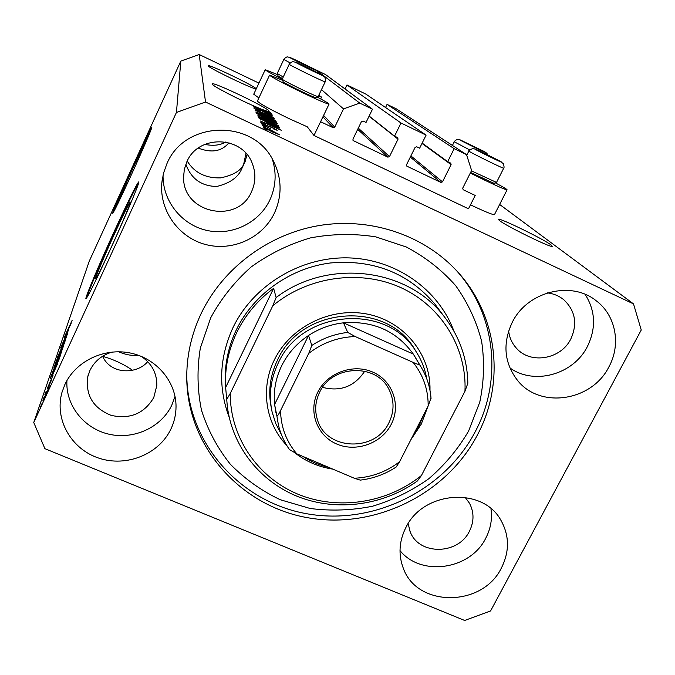 <?xml version="1.0" encoding="UTF-8"?>
<svg xmlns="http://www.w3.org/2000/svg" width="675" height="675" viewBox="0 0 675 675"><rect width="100%" height="100%" fill="white"/><g stroke="black" fill="none" stroke-linecap="round" stroke-linejoin="round"><path stroke-width="1.01" d="M320.583 121.711L313.976 135.481L468.484 208.786L475.208 195.463L463.219 189.743L462.704 188.173L471.606 170.471L466.535 154.634L454.165 148.669L447.685 161.654L450.731 163.131L451.102 164.632L442.496 181.853L440.902 182.427L406.839 166.16L406.544 164.717L415.117 147.361L416.72 146.779L419.639 148.188L426.102 135.118L401.001 123.002L394.563 136.139L397.685 137.658L398.039 139.16L389.483 156.592L387.88 157.165L353.194 140.577L352.932 139.168L361.454 121.593L363.066 121.019L366.044 122.445L372.465 109.223L359.724 103.072L343.516 108.903L334.741 127.111L333.121 127.693L320.583 121.711L329.046 104.11C329.155 103.629 325.148 101.258 317.022 97.006M269.553 75.195L257.428 101.005C258.795 103.182 269.519 109.131 289.583 118.867L307.235 126.773L313.976 135.481M321.477 89.623L343.516 108.903M372.465 109.223L325.544 74.562L315.984 69.93L359.724 103.072M369.141 116.058L394.563 136.139M345.052 88.973L346.984 84.957L401.001 123.002M346.984 84.957L365.884 94.112L426.102 135.118M422.153 143.1L447.685 161.654M466.535 154.634L396.411 108.903L387.062 104.38L454.165 148.669M387.062 104.38L385.543 107.502M142.872 149.091L145.513 142.155L133.895 166.084C125.137 185.347 120.454 196.239 119.846 198.754L123.306 192.206M115.155 232.453C104.692 255.158 94.306 279.771 95.605 278.876C96.947 277.459 101.917 267.46 110.514 248.881C121.323 225.433 131.541 201.108 130.25 202.078C128.798 203.673 123.77 213.798 115.155 232.453M115.703 228.243C99.951 262.474 84.054 300.021 86.02 298.688C88.012 296.595 95.538 281.441 108.591 253.218C125.153 217.282 140.653 180.402 138.713 181.896C136.468 184.402 128.807 199.851 115.703 228.243M138.67 182.841C135.203 188.401 127.735 203.622 116.269 228.496C102.305 258.854 87.877 292.57 86.619 298.012M134.089 163.696C122.783 188.367 111.772 213.899 112.759 213.275C114.092 211.68 119.914 199.682 130.216 177.289C141.944 151.732 152.803 126.461 151.782 127.229C150.272 129.17 144.374 141.32 134.089 163.696M151.504 128.427L134.511 163.89C123.474 188.123 116.454 204.255 113.459 212.279M255.741 88.484C255.243 86.299 208.246 63.771 208.187 65.711L208.178 65.779C207.326 67.365 256.053 90.762 255.757 88.644L255.741 88.484M204.787 144.382C213.241 146.095 220.227 145.302 225.745 142.003M102.617 356.332C113.678 359.454 123.668 364.12 132.578 370.313M118.53 351.768C125.601 354.755 132.401 355.987 138.932 355.463M551.163 245.025C543.839 239.22 499.39 217.519 498.378 219.257L499.171 220.328C504.959 225.433 551.458 248.223 552.26 246.358L551.163 245.025M187.211 161.063C194.366 172.64 205.445 178.251 220.455 177.896C233.002 175.314 240.722 170.834 243.633 164.447L245.97 153.385M268.886 110.978C267.916 107.747 212.498 81.27 212.093 83.869L212.077 83.995C211.351 85.455 241.566 101.047 258.593 107.958L271.477 113.729L265.528 110.599L270.81 112.598L268.481 111.341L268.886 110.978M64.867 384.581L61.957 392.462C54.245 419.496 71.347 449.288 98.98 458.182C126.503 467.378 158.988 454.233 170.885 429.106C174.268 421.993 175.981 414.526 176.032 406.696C176.209 381.712 156.507 358.29 130.224 353C103.992 347.541 75.49 361.319 64.867 384.581M66.935 380.557C65.391 405.186 83.962 428.566 108.945 434.194C133.895 439.999 161.283 427.359 171.796 405.177L175.028 396.411M405.768 527.757C399.153 541.114 398.258 554.403 403.085 567.624C416.5 607.677 482.448 607.517 501.424 567.928C509.625 551.542 509.473 535.68 500.951 520.349C482.794 486.447 422.997 490.852 405.768 527.757M400.005 550.597C421.116 577.007 470.424 569.725 485.764 538.186C490.708 528.685 492.438 518.847 490.944 508.655M512.224 322.397C502.343 343.777 504.183 363.201 517.733 380.658C540.354 409.143 591.992 401.152 608.917 366.846C621.287 344.486 615.878 315.335 596.152 300.729C571.101 280.302 527.099 291.583 512.224 322.397M509.853 367.867C534.009 385.493 573.337 374.65 587.326 346.638C596.278 328.295 595.544 310.863 585.124 294.359M166.928 163.671L163.451 173.391L161.755 183.541C159.57 211.241 179.17 237.87 206.027 244.628C232.841 251.581 262.642 237.845 274.421 213.089C282.319 195.556 281.931 178.107 273.248 160.76C253.268 118.758 184.705 120.285 166.928 163.671M163.063 174.96C162.413 200.728 181.423 224.648 206.482 230.335C231.517 236.174 258.854 223.138 269.781 200.146C275.923 186.815 276.758 173.112 272.287 159.03M494.53 214.515L494.454 214.658C492.775 214.836 485.426 211.857 472.39 205.732L470.483 204.82M495.349 182.849C503.449 187.144 507.355 189.481 507.068 189.861C505.516 189.768 498.226 186.612 485.19 180.394L470.306 173.053M258.871 97.934L253.733 94.196L265.207 69.736M282.277 79.262C271.055 73.55 265.368 70.369 265.224 69.702L277.619 74.638M282.631 80.291L269.578 75.153C271.148 76.925 281.998 82.704 302.122 92.5C318.22 100.153 327.189 104.026 329.046 104.11M201.142 313.546C191.084 334.96 186.3 357.151 186.781 380.118C188.418 448.259 241.54 506.377 308.121 517.801C374.692 529.546 446.377 494.513 477.428 434.936C505.946 381.67 497.627 312.483 454.672 268.701C421.107 233.98 368.651 217.038 318.17 225.712C267.722 234.546 222.598 268.582 201.142 313.546M186.823 161.873L184.283 169.552L183.583 177.601C183.018 213.553 237.862 224.64 251.522 191.725C255.715 182.469 255.977 173.087 252.315 163.553C242.46 135.574 198.138 134.266 186.823 161.873M247.016 154.617L245.109 161.646L242.08 168.058C238.587 177.112 230.116 183.254 216.675 186.477C201.327 186.157 191.05 178.723 185.853 164.168M508.638 330.91C509.423 337.584 512.021 343.356 516.442 348.224C530.508 364.593 560.874 359.395 570.805 339.01C577.665 323.84 575.336 310.762 563.819 299.767C559.111 295.928 553.652 293.633 547.433 292.891M408.13 523.64L410.206 531.807C418.947 555.491 458.182 555.002 469.412 531.259C474.171 521.648 474.188 512.291 469.454 503.179L465.126 497.348M112.286 352.029C101.942 355.05 94.483 361.201 89.918 370.482L87.742 376.844C85.396 395.28 93.192 408.122 111.13 415.37C130.056 419.512 144.273 413.573 153.773 397.541L156.811 385.594C157.03 373.343 151.867 363.606 141.311 356.392M147.724 361.623C137.219 374.423 110.81 374.929 102.575 356.257M228.968 142.754C221.704 151.453 211.469 153.225 198.273 148.078M258.93 83.109L199.193 54.532L180.824 61.096L89.277 261.132L33.75 422.516L44.904 448.673L464.653 620.468L490.582 610.942L641.25 329.999L633.504 303.893L205.521 102.018L176.437 112.447L33.75 422.516M268.253 113.046L252.804 105.553L272.033 114.674L257.285 108.523L272.869 116.083L253.446 106.869L268.177 113.206M260.153 111.932L254.045 108.43L260.322 110.936L256.365 109.569L259.976 111.67L268.464 114.843L274.219 118.133L268.743 115.957L271.924 116.961L266.6 114.185L260.153 111.932M275.535 120.589L255.049 110.16L274.531 118.893L257.437 111.375L275.535 120.589M255.757 112.033L265.368 115.898L276.472 121.93L266.617 117.872L255.757 112.033M257.639 115.906L267.494 119.846L278.927 126.073L268.81 121.93L257.639 115.906M266.026 122.639L281.273 130.283L260.339 121.011L266.49 123.542L266.026 122.639M267.249 130.106L263.883 128.292L267.249 130.106M499.643 204.457L633.504 303.893M199.193 54.532L205.521 102.018M272.025 131.819L263.014 126.892L271.021 130.148L279.838 134.907L272.025 131.819M265.891 127.398L262.583 125.617L265.891 127.398M270.473 128.697L262.035 124.495L270.473 128.697M264.912 125.449L261.638 123.694L264.912 125.449M266.279 125.567L260.845 122.496L265.587 124.242L263.115 123.584L265.748 125.103L272.354 127.465L277.189 130.309L273.029 128.731L274.936 129.161L272.818 127.896L266.279 125.567M270.051 124.04L258.888 118.032L258.533 117.307L279.45 127.204L279.745 128.174L270.051 124.04M263.351 117.653L256.61 113.366L276.961 123.002L277.433 123.888L263.351 117.653M68.428 330.109L60.699 347.709L68.479 330.134M60.817 349.169L67.863 333.163L60.817 349.169M65.5 340.242L57.417 357.337L66.884 336.099L58.556 354.78L65.5 340.242M55.671 362.374L64.758 342.402L55.797 362.433M52.068 372.938L61.4 352.434L52.211 372.997M51.612 376.456L57.822 363.167L51.891 376.574M42.002 403.616L40.618 406.637L42.002 403.616M180.824 61.096L176.437 112.447M44.854 396.925L49.199 386.75L44.854 396.925M44.457 396.411L43.09 399.381L44.457 396.411M47.689 388.614L51.275 380.616L47.689 388.614M46.195 391.298L44.837 394.242L46.195 391.298M47.571 387.821L53.131 375.072L47.571 387.821M54.11 370.575L50.212 378.65L51.005 376.144L60.109 356.349L54.11 370.575M55.966 363.572L53.873 367.867L54.667 365.411L63.534 346.115L55.966 363.572M65.669 335.011L71.288 322.945L65.888 335.112M64.058 337.778L72.208 320.186L64.125 337.812M48.136 389.247L42.812 400.925L48.254 389.298M55.097 369.115L51.975 376.237L55.097 369.115M58.818 359.328L51.308 376.203L59.037 359.421M60.269 355.101L53.063 370.938L60.396 355.16M58.868 357.159L54.667 365.411M62.286 349L59.122 356.358L62.497 349.093M56.253 362.964L58.59 357.041M54.937 365.496L56.185 362.939M63.661 344.993L56.641 360.408L63.779 345.043M68.833 328.303L66.057 334.606L68.833 328.303M318.828 95.167L321.553 97.124L318.355 96.145M277.518 133.81L265.343 128.031L277.518 133.81M274.877 127.069L268.557 123.896L268.945 124.63L274.877 127.069M268.262 124.521L268.557 123.896M279.07 127.997L279.45 127.204M277.163 126.318L261.115 118.724L269.941 123.787L277.231 126.951L277.163 126.318M260.795 119.391L261.115 118.724M276.497 124.833L267.604 120.082L260.069 116.994L268.734 121.694L276.497 124.833M276.623 123.719L276.961 123.002M274.733 122.133L268.658 119.256L272.185 121.601L275.012 122.723L274.733 122.133M268.397 119.812L268.658 119.256M266.271 118.125L259.116 114.733L263.208 117.391L266.532 118.707L266.271 118.125M258.82 115.366L259.116 114.733M274.118 120.732L265.461 116.125L258.128 113.096L266.541 117.653L274.118 120.732M265.764 110.869L261.832 109.257L265.764 110.869M310.508 67.66L294.241 59.645L310.508 67.66M283.837 59.425L277.214 73.491L283.247 77.026M282.488 78.621L278.083 75.963L277.231 73.533M307.758 66.412L296.781 61.045M480.583 150.069L464.383 142.054L480.583 150.069M476.871 148.382L466.358 143.168M480.676 150.002L479.714 149.698M496.699 159.823L479.562 151.335L496.699 159.823M493.965 183.313L470.602 172.471M471.42 170.843L496.513 182.427M492.851 158.085L481.562 152.482M496.741 159.713L495.534 159.325M317.436 73.018L300.232 64.53L317.436 73.018M315.562 97.512L314.162 97.141C308.087 94.989 282.277 82.198 283.154 81.768L282.251 79.203M325.215 81.802L323.696 81.321C316.955 78.638 287.643 64.142 289.254 64.285L282.234 79.161C281.247 79.582 309.901 93.791 316.6 96.188L318.153 96.576M314.601 71.744L302.83 65.981M318.161 73.229L317.554 73.069M427.79 406.73L421.293 424.111L410.881 439.695M332.834 469.133C318.836 466.982 306.332 461.666 295.329 453.203M286.673 445.314C265.52 423.301 260.179 388.285 274.371 359.876C290.486 326.54 331.163 306.619 367.757 314.187C404.418 321.536 430.988 354.687 429.983 390.268M416.576 352.392L414.484 348.941C386.066 300.071 300.94 306.619 277.4 360.281C270 375.84 267.983 391.787 271.358 408.113M468.593 431.055L479.756 402.216C484.034 381.957 484.65 361.623 481.612 341.221C476.449 321.224 467.809 302.712 455.709 285.694C441.804 269.949 425.36 257.065 406.367 247.025L375.722 236.858C354.029 233.423 332.235 233.778 310.34 237.929C288.917 244.223 269.19 253.901 251.159 266.962C234.579 281.694 221.105 298.628 210.735 317.765L200.348 348.013C196.906 369.014 197.286 389.737 201.479 410.189C207.79 430 217.392 447.998 230.276 464.172C244.772 478.929 261.436 490.784 280.252 499.728L310.129 508.477C330.978 511.169 351.776 510.418 372.516 506.225C392.791 500.116 411.556 490.953 428.794 478.744C444.791 464.991 458.055 449.094 468.593 431.055M456.941 271.105C496.015 314.719 502.538 380.514 475.31 431.561C444.513 490.733 373.334 525.513 307.243 513.827C241.144 502.453 188.418 444.707 186.789 377.047L186.756 374.583M276.126 297.557L272.827 305.707C308.247 276.261 360.458 269.106 401.093 287.727C441.745 306.374 467.024 348.41 464.957 391.281L467.843 383.231C467.311 358.332 459.312 335.964 443.838 316.119C407.227 267.806 327.392 258.221 276.126 297.557L273.628 288.326C257.563 300.282 245.253 315.048 236.689 332.615C228.319 350.249 224.632 368.525 225.644 387.458L227.315 406.223C232.276 447.01 260.693 482.262 299.059 497.053C337.508 511.726 383.434 505.373 417.327 481.022L421.436 475.504C387.155 503.246 337.837 510.798 297.692 494.092C257.597 477.343 230.032 437.181 230.259 393.457L226.716 399.431M272.827 305.707L230.259 393.457M464.957 391.281L421.436 475.504M273.628 288.326L225.644 387.458M391.306 424.178C381.729 443.298 356.316 452.562 336.766 444.04C317.073 435.797 308.011 411.531 317.782 392.183C327.257 372.71 353.27 363.277 372.921 372.161C392.707 380.751 401.169 405.194 391.306 424.178M319.579 392.377C315.301 401.313 314.567 410.375 317.377 419.546C325.865 450.622 375.486 452.52 389.011 422.601C394.343 411.472 394.377 400.503 389.095 389.677C376.777 363.023 331.914 364.61 319.579 392.377M322.566 387.357C340.445 391.93 354.502 386.53 364.736 371.174M281.298 434.371L275.746 423.554L272.101 411.919C268.582 395.356 270.591 379.173 278.108 363.361C301.843 309.293 387.644 302.687 416.264 351.911C421.538 360.113 425.005 368.989 426.676 378.54M423.875 414.366L419.361 425.081L413.26 435.071M416.407 359.193L413.311 354.088C396.655 331.071 373.368 320.65 343.465 322.827C330.834 324.304 319.191 328.523 308.526 335.483C296.755 343.356 287.786 353.472 281.635 365.842C275.653 378.27 273.308 391.146 274.598 404.468L275.991 412.881M308.737 353.388L311.825 345.423L308.526 335.483L274.598 404.468L276.936 416.188C277.805 415.724 279.011 413.851 280.547 410.569C280.859 426.988 286.267 441.408 296.772 453.828L354.316 478.246C371.115 477.478 386.201 471.977 399.583 461.742L428.161 406.004C428.321 389.728 423.309 375.199 413.142 362.399L355.202 336.538C337.93 337.163 322.439 342.782 308.737 353.388L280.547 410.569M328.59 467.336C319.292 465.227 310.711 461.59 302.864 456.418M413.142 362.399C416.382 363.926 418.475 364.601 419.411 364.416L413.311 354.088L343.465 322.827L347.718 332.412L355.202 336.538M399.583 461.742L396.191 467.016C385.239 474.204 373.267 478.575 360.273 480.119L354.316 478.246M419.411 364.416L420.263 365.723C426.507 375.654 430.076 386.438 430.979 398.081L428.161 406.004M296.772 453.828L289.499 449.575C284.183 442.057 280.471 433.797 278.37 424.803L276.936 416.188M322.945 116.834L333.121 127.693M323.62 115.425L334.741 127.111M352.924 140.206L353.481 140.771M357.699 129.338L387.88 157.165M358.282 128.14L389.483 156.592M369.065 116.227L398.039 139.16M406.603 165.89L407.076 166.312M410.316 157.089L440.902 182.427M410.889 155.917L442.496 181.853M421.993 143.429L451.102 164.632M314.736 69.77C322.085 72.925 297.397 60.581 290.858 57.831C282.952 54.405 308.323 67.103 314.736 69.77M290.208 62.952L283.846 59.408C282.656 59.923 286.858 56.346 287.609 56.928L290.697 57.755L311.943 67.989C316.035 69.694 318.111 71.347 318.161 72.942M484.903 152.229L460.468 140.029C454.916 137.725 480.895 150.711 484.903 152.229M469.673 149.901L454.25 141.775L452.427 145.437M501.28 162.118C506.351 164.126 479.613 150.761 475.386 149.167C469.716 146.863 497.273 160.65 501.28 162.118M503.727 168.185L503.12 168.058C498.749 166.565 466.805 150.677 468.863 151.031C468.29 150.744 469.597 149.909 472.787 148.542L475.073 149.032L499.382 160.852L503.415 163.679C504.141 166.387 504.242 167.906 503.702 168.227L496.488 182.478M321.916 75.254C329.577 78.511 303.455 65.433 296.637 62.598C288.352 59.037 315.233 72.503 321.916 75.254M443.838 316.119L434.793 303.978C408.088 272.894 373.224 259.225 330.21 262.988C290.107 268.144 253.462 294.334 236.317 329.856C227.011 349.557 223.552 369.9 225.931 390.876M229.222 417.344C218.008 387.551 219.274 357.623 233.027 327.552C253.226 285.415 300.282 256.778 347.895 257.875C395.525 258.938 438.438 289.229 453.929 331.138M311.825 345.423C322.785 338.276 334.749 333.939 347.718 332.412M62.556 390.488L61.957 392.462M402.435 565.827L403.085 567.624M516.139 378.675L517.733 380.658M162.472 177.846L161.755 183.541M494.454 214.658L507.068 189.861M186.789 377.047L186.781 380.118M183.668 173.931L183.583 177.601M515.43 347.068L516.442 348.224M409.776 530.719L410.206 531.807M88.062 375.57L87.742 376.844M320.684 98.938L321.553 97.124M487.527 154.853C487.62 153.588 485.654 152.061 481.655 150.28L460.215 139.911L457.751 139.421C457.034 138.949 453.17 142.273 454.25 141.775M493.889 183.338L496.437 182.486M466.737 155.275L468.847 151.065M315.52 97.529L318.094 96.626M318.136 96.609L325.198 81.827C325.713 81.726 325.62 80.215 324.928 77.296L321.545 74.714L296.452 62.513L293.186 61.67C292.393 61.071 288.014 64.834 289.254 64.285M316.786 417.496L317.377 419.546M416.264 351.911L414.484 348.941M414.146 355.371L420.263 365.723C426.566 375.756 430.161 386.657 431.047 398.436M289.626 449.812C284.243 442.226 280.488 433.89 278.37 424.803"/></g></svg>
